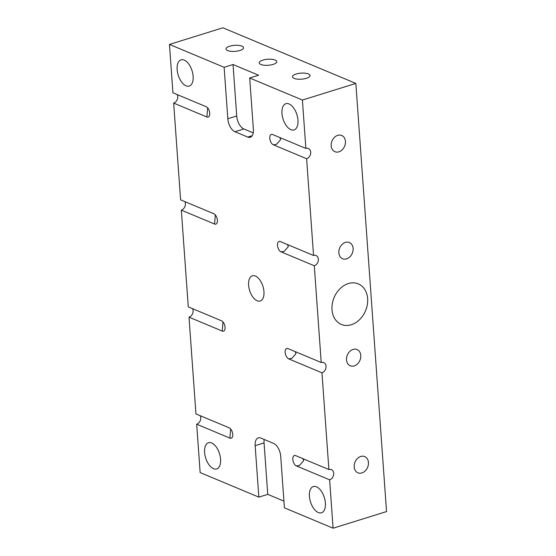 <?xml version="1.0" encoding="UTF-8"?>
<svg xmlns="http://www.w3.org/2000/svg" width="556" height="556" viewBox="0 0 556 556"><rect width="100%" height="100%" fill="white"/><g stroke="black" fill="none" stroke-linecap="round" stroke-linejoin="round"><path stroke-width="0.83" d="M255.399 276.054A13.184 6.971 -107.3 0 0 252.361 275.818A13.184 6.971 -107.3 0 0 248.963 287.827A13.184 6.971 -107.3 0 0 257.164 300.761A13.184 6.971 -107.3 0 0 260.201 300.998A13.184 6.971 -107.3 0 0 263.6 288.988A13.184 6.971 -107.3 0 0 255.399 276.054M321.215 362.498L287.98 348.591A5.497 2.905 -107.3 0 0 286.715 348.494A5.497 2.905 -107.3 0 0 285.297 353.498A5.497 2.905 -107.3 0 0 288.717 358.884L321.959 372.791A5.497 4.267 112.7 0 0 326.038 366.258A5.497 4.267 112.7 0 0 323.71 362.575A5.497 4.267 112.7 0 0 321.215 362.498L314.286 265.754A5.497 4.267 112.7 0 0 318.366 259.221A5.497 4.267 112.7 0 0 316.037 255.538A5.497 4.267 112.7 0 0 313.542 255.461L280.307 241.554A5.497 2.905 -107.3 0 0 279.042 241.457A5.497 2.905 -107.3 0 0 277.625 246.461A5.497 2.905 -107.3 0 0 281.044 251.847L314.286 265.754M288.717 358.884L291.789 358.425L296 353.692L295.194 351.607M281.044 251.847L284.116 251.388L288.328 246.649L287.521 244.57M305.87 148.424L272.635 134.517A5.497 2.905 -107.3 0 0 271.37 134.413A5.497 2.905 -107.3 0 0 269.952 139.417A5.497 2.905 -107.3 0 0 273.371 144.81L306.613 158.717A5.497 4.267 112.7 0 0 310.693 152.184A5.497 4.267 112.7 0 0 308.365 148.501A5.497 4.267 112.7 0 0 305.87 148.424L302.408 100.052L249.7 78L258.603 75.227L233.034 64.531L224.131 67.304L227.814 118.762L236.724 115.989A10.988 5.81 -107.3 0 0 243.855 128.957L253.237 132.884M273.371 144.81L276.443 144.345L280.655 139.612L279.849 137.534M328.888 469.535L295.653 455.628A5.497 2.905 -107.3 0 0 294.388 455.531A5.497 2.905 -107.3 0 0 292.97 460.535A5.497 2.905 -107.3 0 0 296.39 465.921L329.632 479.828A5.497 4.267 112.7 0 0 333.711 473.295A5.497 4.267 112.7 0 0 331.383 469.611A5.497 4.267 112.7 0 0 328.888 469.535L321.959 372.791M296.39 465.921L299.462 465.462L303.673 460.729L302.867 458.644M241.888 46.141A8.792 3.023 -4.1 0 0 231.977 45.661A8.792 3.023 -4.1 0 0 225.993 48.984A8.792 3.023 -4.1 0 0 227.633 50.575A8.792 3.023 -4.1 0 0 237.551 51.055A8.792 3.023 -4.1 0 0 243.528 47.726A8.792 3.023 -4.1 0 0 241.888 46.141M308.365 73.948A8.792 3.023 -4.1 0 0 298.447 73.468A8.792 3.023 -4.1 0 0 292.47 76.797A8.792 3.023 -4.1 0 0 294.11 78.382A8.792 3.023 -4.1 0 0 304.028 78.862A8.792 3.023 -4.1 0 0 310.005 75.54A8.792 3.023 -4.1 0 0 308.365 73.948M275.13 60.048A8.792 3.023 -4.1 0 0 265.212 59.561A8.792 3.023 -4.1 0 0 259.228 62.891A8.792 3.023 -4.1 0 0 260.875 64.482A8.792 3.023 -4.1 0 0 270.786 64.962A8.792 3.023 -4.1 0 0 276.77 61.633A8.792 3.023 -4.1 0 0 275.13 60.048M345.436 141.377A8.792 6.825 -67.3 0 1 342.225 149.772A8.792 6.825 -67.3 0 1 334.92 151.705A8.792 6.825 -67.3 0 1 331.188 145.811A8.792 6.825 -67.3 0 1 334.392 137.408A8.792 6.825 -67.3 0 1 341.704 135.483A8.792 6.825 -67.3 0 1 345.436 141.377M353.109 248.414A8.792 6.825 -67.3 0 1 349.898 256.809A8.792 6.825 -67.3 0 1 342.593 258.742A8.792 6.825 -67.3 0 1 338.854 252.848A8.792 6.825 -67.3 0 1 342.065 244.445A8.792 6.825 -67.3 0 1 349.376 242.52A8.792 6.825 -67.3 0 1 353.109 248.414M360.781 355.451A8.792 6.825 -67.3 0 1 357.571 363.846A8.792 6.825 -67.3 0 1 350.266 365.778A8.792 6.825 -67.3 0 1 346.527 359.885A8.792 6.825 -67.3 0 1 349.738 351.489A8.792 6.825 -67.3 0 1 357.049 349.557A8.792 6.825 -67.3 0 1 360.781 355.451M368.454 462.488A8.792 6.825 -67.3 0 1 365.243 470.883A8.792 6.825 -67.3 0 1 357.939 472.815A8.792 6.825 -67.3 0 1 354.2 466.922A8.792 6.825 -67.3 0 1 357.411 458.526A8.792 6.825 -67.3 0 1 364.722 456.594A8.792 6.825 -67.3 0 1 368.454 462.488M367.634 298.607A21.976 17.055 -67.3 0 1 359.614 319.603A21.976 17.055 -67.3 0 1 341.335 324.426A21.976 17.055 -67.3 0 1 332.001 309.692A21.976 17.055 -67.3 0 1 340.029 288.696A21.976 17.055 -67.3 0 1 358.3 283.873A21.976 17.055 -67.3 0 1 367.634 298.607M207.645 107.864L206.895 116.996A5.497 2.905 -107.3 0 0 208.159 117.101A5.497 2.905 -107.3 0 0 209.577 112.097A5.497 2.905 -107.3 0 0 206.158 106.703L172.923 92.796L169.455 44.424L224.131 67.304M215.318 214.901L214.567 224.033A5.497 2.905 -107.3 0 0 215.832 224.137A5.497 2.905 -107.3 0 0 217.25 219.133A5.497 2.905 -107.3 0 0 213.831 213.74L180.596 199.84L173.66 103.089L206.895 116.996M222.991 321.938L222.24 331.07A5.497 2.905 -107.3 0 0 223.505 331.174A5.497 2.905 -107.3 0 0 224.923 326.17A5.497 2.905 -107.3 0 0 221.503 320.777L188.269 306.877L181.332 210.126L214.567 224.033M230.664 428.982L229.913 438.107A5.497 2.905 -107.3 0 0 231.178 438.211A5.497 2.905 -107.3 0 0 232.596 433.207A5.497 2.905 -107.3 0 0 229.176 427.821L195.941 413.914L189.005 317.17L222.24 331.07M318.331 512.542A13.733 7.256 72.7 0 1 309.782 499.066A13.733 7.256 72.7 0 1 313.334 486.556A13.733 7.256 72.7 0 1 316.489 486.806A13.733 7.256 72.7 0 1 325.038 500.282A13.733 7.256 72.7 0 1 321.493 512.792A13.733 7.256 72.7 0 1 318.331 512.542M290.885 129.673A13.733 7.256 72.7 0 1 282.344 116.204A13.733 7.256 72.7 0 1 285.888 103.694A13.733 7.256 72.7 0 1 289.044 103.944A13.733 7.256 72.7 0 1 297.592 117.413A13.733 7.256 72.7 0 1 294.048 129.923A13.733 7.256 72.7 0 1 290.885 129.673M186.065 85.819A13.733 7.256 72.7 0 1 177.517 72.349A13.733 7.256 72.7 0 1 181.061 59.839A13.733 7.256 72.7 0 1 184.217 60.09A13.733 7.256 72.7 0 1 192.765 73.559A13.733 7.256 72.7 0 1 189.221 86.069A13.733 7.256 72.7 0 1 186.065 85.819M213.504 468.68A13.733 7.256 72.7 0 1 204.955 455.211A13.733 7.256 72.7 0 1 208.507 442.701A13.733 7.256 72.7 0 1 211.662 442.951A13.733 7.256 72.7 0 1 220.211 456.427A13.733 7.256 72.7 0 1 216.666 468.937A13.733 7.256 72.7 0 1 213.504 468.68M264.204 439.476A10.988 5.81 -107.3 0 0 264.065 442.903L267.749 494.36L283.928 501.13M267.749 494.36L258.846 497.133L200.146 472.579L196.678 424.207L229.913 438.107M169.455 44.424L222.907 27.8L355.854 83.421L386.545 511.576L333.093 528.2L284.408 507.83L280.724 456.372A10.988 5.81 72.7 0 0 273.594 443.403L260.806 438.058A10.988 5.81 72.7 0 0 258.283 437.857A10.988 5.81 72.7 0 0 255.155 445.676L258.846 497.133M192.557 308.67A5.497 4.267 -67.3 0 1 189.005 317.17M184.884 201.633A5.497 4.267 -67.3 0 1 181.332 210.126M177.211 94.596A5.497 4.267 -67.3 0 1 173.66 103.089M200.23 415.707A5.497 4.267 -67.3 0 1 196.678 424.207M355.854 83.421L302.408 100.052M329.632 479.828L333.093 528.2M306.613 158.717L313.542 255.461M243.855 128.957L234.945 131.73L247.733 137.075A10.988 5.81 72.7 0 0 250.256 137.276A10.988 5.81 72.7 0 0 253.383 129.458L249.7 78M234.945 131.73A10.988 5.81 72.7 0 1 227.814 118.762M233.034 64.531L236.724 115.989M247.733 137.075L252.222 135.678M264.065 442.903L255.155 445.676"/></g></svg>
